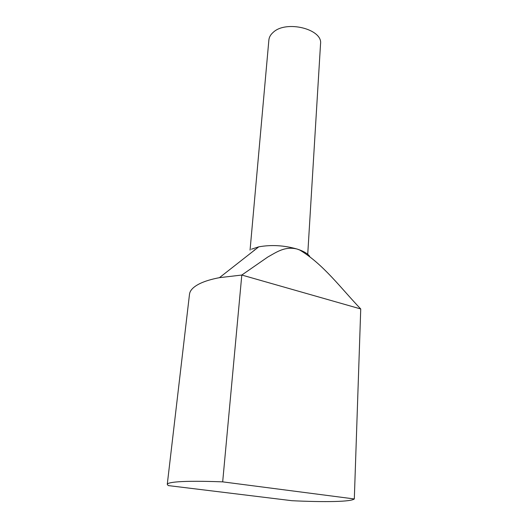 <?xml version="1.0" encoding="UTF-8"?>
<svg xmlns="http://www.w3.org/2000/svg" width="528" height="528" viewBox="0 0 528 528"><rect width="100%" height="100%" fill="white"/><g stroke="black" fill="none" stroke-linecap="round" stroke-linejoin="round"><path stroke-width="0.79" d="M167.264 484.381C167.383 483.226 170.966 482.374 178.022 481.82C187.895 481.094 202.778 481.107 222.677 481.859L354.314 498.953C352.592 500.359 345.985 501.211 334.495 501.494C322.938 501.758 308.788 501.501 292.05 500.716L168.247 485.582L167.264 484.381L189.493 294.301C189.955 290.275 193.558 286.638 200.303 283.384C205.227 281.068 211.609 279.16 219.457 277.662L241.804 275.042L360.736 308.959C341.161 288.552 323.222 263.96 299.746 250.048L297.178 249.071L299.62 249.909C304.636 251.816 307.982 253.955 309.652 256.318M222.677 481.859L241.804 275.042L267.815 257.017C276.533 252.173 284.929 245.989 297.178 249.071C284.17 245.342 271.366 244.596 258.753 246.84L219.457 277.662M251.434 249.203L258.753 246.84M254.186 250.048L255.288 249.559M354.314 498.953L360.736 308.959M250.061 250.12L268.877 39.983C269.148 37.158 270.6 34.604 273.24 32.32C286.183 19.886 322.971 29.146 320.542 43.87L307.699 254.826"/></g></svg>
